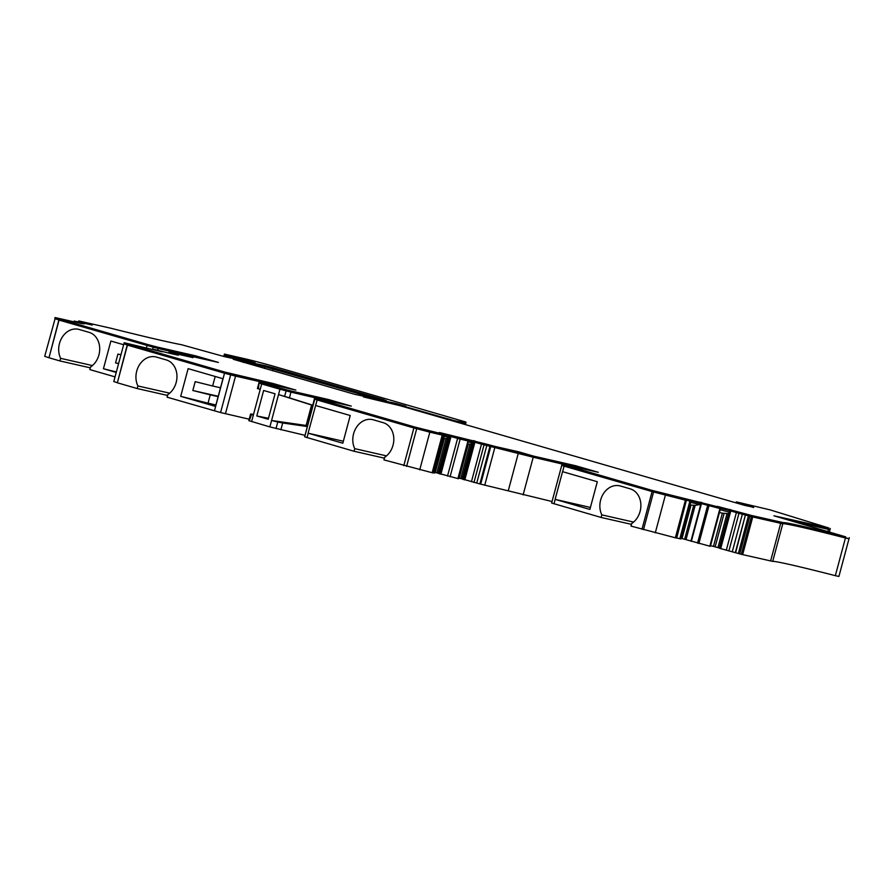 <?xml version="1.0" encoding="UTF-8"?>
<svg xmlns="http://www.w3.org/2000/svg" width="894" height="894" viewBox="0 0 894 894"><rect width="100%" height="100%" fill="white"/><g stroke="black" fill="none" stroke-linecap="round" stroke-linejoin="round"><path stroke-width="1.34" d="M118.578 363.657L115.561 362.908L118.6 363.59M115.561 362.908L117.941 354.035L120.958 354.795M116.354 371.971L103.447 368.741L110.867 341.039L123.651 344.738M103.447 368.741L116.22 372.44M115.035 376.877L89.836 369.591L90.529 366.998A18.942 15.388 -77.2 0 0 98.921 354.907A18.942 15.388 -77.2 0 0 89.031 332.333L79.164 329.484A18.942 15.388 102.8 0 0 78.46 329.294A18.942 15.388 102.8 0 0 59.485 343.452A18.942 15.388 102.8 0 0 59.473 343.497A18.942 15.388 102.8 0 1 59.473 343.497A18.942 15.388 102.8 0 0 60.647 358.349L92.417 365.568M90.305 367.847L59.943 360.941L60.647 358.349M59.943 360.941L48.98 357.768L59.071 320.086L153.198 347.196L152.561 349.576M48.991 357.734L59.172 318.879L55.093 317.538L80.739 323.393L84.114 323.885L74.202 321.047L92.238 325.07L79.085 321.002L111.147 328.31A172.173 4.738 15 0 0 146.057 336.859A172.173 4.738 15 0 0 181.672 344.76L224.461 356.639A401.73 11.041 15 0 0 255.125 362.796L237.614 357.745L237.189 359.321M55.104 318.655L44.7 356.326L48.779 357.678M719.48 548.245L741.305 554.314L772.707 561.387A101.391 2.783 15 0 1 785.401 563.555A101.391 2.783 15 0 1 835.342 575.669L838.907 576.462L848.998 538.78L846.73 538.043M710.551 545.642L719.48 548.022M681.06 538.277L710.361 546.357L720.732 507.546L652.374 490.482L562.035 464.243L551.643 503.031L562.035 464.243M676.713 537.976L680.815 538.937M631.477 524.353L601.126 517.458L601.818 514.866A18.942 15.388 102.8 0 1 600.645 500.014A18.942 15.388 102.8 0 1 619.631 485.811A18.942 15.388 102.8 0 1 620.335 485.99L630.203 488.85A18.942 15.388 102.8 0 1 640.104 511.379A18.942 15.388 102.8 0 1 640.082 511.457A18.942 15.388 102.8 0 1 631.7 523.504L631.008 526.097L676.68 538.132L686.369 500.294M601.126 517.458L551.643 503.031M480.67 484.168L490.772 446.486L489.979 446.251L479.877 483.933L551.609 501.411M479.877 483.933L458.734 477.966M443.871 438.473L447.548 438.429L438.216 473.25L458.521 478.748L468.355 440.966M438.216 473.25L434.819 472.289M432.975 472.714L434.607 473.071L444.441 435.289M384.409 458.153L354.046 451.258L354.75 448.665A18.942 15.388 102.8 0 1 353.577 433.813A18.942 15.388 102.8 0 1 372.563 419.61A18.942 15.388 102.8 0 1 373.267 419.789L383.135 422.65A18.942 15.388 102.8 0 1 393.036 445.178A18.942 15.388 102.8 0 1 393.014 445.257A18.942 15.388 102.8 0 1 384.632 457.303L383.939 459.896L432.908 472.926L443.312 434.138L440.999 433.389L445 434.283L439.401 432.506L487.129 444.307L486.839 445.413L484.079 444.765L473.988 482.447M354.046 451.258L304.664 436.853L314.766 399.171L317.124 399.976L308.095 433.177L343.352 441.245M328.31 400.925L328.668 399.573L351.297 406.111L314.643 397.886L304.664 436.853M304.63 435.244L269.865 426.907L278.526 394.578L312.643 405.34M250.599 413.978L248.811 420.649L269.865 426.907M167.558 395.439L137.207 388.544L137.899 385.951A18.942 15.388 102.8 0 1 136.715 371.133A18.942 15.388 102.8 0 1 136.737 371.055A18.942 15.388 102.8 0 1 155.712 356.896A18.942 15.388 102.8 0 1 156.416 357.075L166.295 359.936A18.942 15.388 -77.2 0 1 176.174 382.509A18.942 15.388 -77.2 0 1 167.781 394.589L167.089 397.182L220.572 412.536L249.202 419.208M137.207 388.544L117.36 382.8L127.451 345.118L230.674 374.854L220.572 412.536M117.382 382.733L127.507 343.866L124.188 342.737L162.116 351.789L154.103 349.409L170.743 353.566L170.285 352.851L172.676 353.331L169.379 352.258L193.048 357.645L178.23 353.353L218.393 362.428L195.764 355.879L158.372 347.319L158.07 348.436L199.563 358.17L195.473 356.985L195.764 355.879M125.194 344.045L123.886 343.844L113.795 381.526L117.114 382.654M251.594 421.622L260.255 389.292L257.863 388.644L260.21 389.449M214.426 410.871L224.528 373.189L127.451 345.118L127.753 344.011L224.729 372.06L273.24 383.537L295.869 390.086L259.215 381.861L258.388 388.868M312.688 405.194L289.444 397.852L290.975 392.12L279.956 389.225L280.258 388.119L259.629 382.029M260.255 389.292L261.685 383.939L279.956 389.225L278.526 394.578L289.444 397.852M180.7 396.344L188.131 368.641L222.941 378.71L215.521 406.412L180.7 396.344L208.034 403.172L210.258 394.857L192.825 390.499L218.237 396.277M208.034 403.172L215.912 404.96M218.136 396.645L210.258 394.857M192.825 390.499L195.194 381.637L212.627 385.996L215.186 376.463M137.899 385.951L169.67 393.17M253.315 415.207L251.002 414.246L253.561 414.28M249.236 420.828L251.65 414.023M276.011 428.561L277.766 421.99L271.586 420.482L306.117 425.466L311.593 405.004M256.801 415.967L263.629 390.477L275.05 393.773L268.222 419.264L256.801 415.967L268.479 418.28M277.766 421.99L282.705 422.996L280.872 429.802M306.977 426.505L282.705 422.996M307.212 425.645L306.117 425.466M308.095 433.177L342.815 443.223L350.236 415.52L315.638 405.518M354.75 448.665L386.521 455.884M438.887 473.485L448.341 438.239L447.548 438.429M448.341 438.239L448.844 437.401L444.441 436.361M460.768 478.525L469.965 444.206L467.786 444.15M469.965 444.206L471.462 444.106L462.131 478.927M462.813 479.15L472.255 443.916L471.462 444.106M472.255 443.916L472.758 443.078L468.355 442.038M554.001 503.825L555.185 499.388L589.884 509.424L597.315 481.721L562.549 471.663L555.118 499.366L590.42 507.446M601.818 514.866L633.589 522.085M689.252 504.92L695.186 505.367L699.656 504.596L700.024 503.21L720.463 508.675L720.754 507.568L717.591 506.417L751.698 515.525L783.099 522.599A101.391 2.783 15 0 1 795.794 524.767A101.391 2.783 15 0 1 845.746 536.869L773.913 515.793L828.894 528.019L770.103 509.882L736.31 501.88L753.586 507.557M690.682 502.35L699.656 504.596M713.479 546.368L722.374 513.19L719.446 512.463M722.374 513.19L728.699 513.625M720.184 509.714L729.158 512.128L729.538 510.575L742.355 514.162L742.657 513.055M220.516 387.784L212.627 385.996M828.716 528.242L828.414 529.36L792.911 521.28L828.593 529.125M384.286 399.875L273.396 367.803L273.106 368.909L376.285 398.758L265.015 366.797A398.947 10.963 15 0 0 243.045 362.26A398.947 10.963 15 0 1 265.015 366.797L265.306 365.691A398.947 10.963 15 0 0 233.267 359.276L354.46 394.254A386.577 10.627 15 0 0 386.331 400.601L384.197 400.221M835.342 575.669L845.445 537.987L848.998 538.78L849.3 537.674M770.606 560.996L780.697 523.314L782.798 523.705A101.391 2.783 15 0 1 845.445 537.987A101.391 2.783 15 0 0 782.798 523.705L783.099 522.599M739.696 553.911L749.798 516.229L780.697 523.314L752.737 516.956L753.039 515.849M750.088 515.123L749.798 516.229L748.434 515.849L748.736 514.743M735.304 552.682L745.406 515L748.434 515.849L745.719 515.1L746.021 513.994M732.264 551.844L742.355 514.162L745.406 515L738.98 513.312L739.271 512.206M679.809 538.747L689.911 501.065L686.816 500.294L690.973 501.288L691.263 500.182M643.479 529.661L653.57 491.979L685.441 500.159L686.771 500.45L687.073 499.333M641.981 529.27L652.374 490.482M562.605 471.686L564.092 466.143L653.57 491.979L564.092 466.143L561.745 465.349L564.092 466.143L564.393 465.036M523.113 494.896L533.215 457.214L579.435 468.031L575.345 466.847L575.647 465.74L598.276 472.289L561.622 464.064M575.278 467.093L533.215 457.214L533.506 456.108L575.647 465.74M508.306 490.616L518.397 452.934L533.215 457.214L494.829 447.57L495.12 446.464L487.129 444.307M484.727 485.252L494.829 447.57L484.079 444.765L484.38 443.659M471.417 481.765L481.508 444.083L484.079 444.765L474.904 442.217L464.802 479.899M464.232 479.743L474.334 442.061L475.195 441.111M474.625 440.954L474.334 442.061L473.652 441.859L463.55 479.542M472.758 443.078L473.954 440.753M457.896 478.625L467.998 440.943L468.914 439.96M468.288 439.837L467.998 440.943L460.164 439.088L450.073 476.77M447.503 476.089L457.594 438.418L460.164 439.088L460.466 437.982M457.896 437.3L457.594 438.418L450.989 436.551L440.887 474.222M440.317 474.066L450.42 436.384L451.28 435.434M450.71 435.277L450.42 436.384L449.738 436.183L439.636 473.865M448.844 437.401L450.028 435.076M433.981 472.948L444.072 435.266L445 434.283M444.374 434.16L444.072 435.266L443.066 435.032L444.698 435.389M406.614 466.377L417.006 427.589L442.53 433.981L442.228 435.087L443.011 435.244L429.835 432.148L442.228 435.087L432.137 472.77M403.786 465.64L413.877 427.958L429.835 432.148L430.126 431.042M308.207 433.221L307.022 437.658M314.643 397.886L314.342 399.003L317.124 399.976L413.877 427.958L414.179 426.851L317.415 398.869L317.124 399.976L429.835 432.148L419.733 469.831M272.871 384.889L277.028 385.828L272.938 384.643L273.24 383.537M225.444 413.777L235.547 376.095L272.938 384.643L230.674 374.854L230.965 373.748M127.473 345.05L123.886 343.844L127.473 345.05M195.406 357.231L153.198 347.196L153.5 346.09L158.372 347.319M146.426 347.9L147.354 344.425L153.5 346.09M59.082 320.052L54.802 318.644L59.082 320.052M225.78 355.499L245.671 361.02L235.692 359.019M465.439 424.616L465.74 423.499A109.046 2.995 15 0 1 464.69 423.633A109.046 2.995 15 0 1 459.158 422.795A109.046 2.995 15 0 0 464.69 423.633A109.046 2.995 15 0 0 465.74 423.499A109.046 2.995 15 0 0 465.215 423.03M284.627 396.388L286.404 389.773L291.276 391.013L290.975 392.12L332.467 401.864L286.102 390.89L261.685 383.939L261.987 382.833M259.215 381.861L258.914 382.967L261.685 383.939L258.914 382.967L257.416 388.555M719.748 548.368L729.839 510.686L720.553 508.328L729.538 510.575L729.828 509.468M690.906 541.194L700.997 503.512L691.051 500.964L700.024 503.21L700.326 502.104M481.81 442.977L481.508 444.083L468.724 440.653L473.127 441.692L473.429 440.586M468.612 441.066L444.81 434.976L449.213 436.015L449.514 434.909M286.404 389.773L280.258 388.119M328.668 399.573L291.276 391.013M315.068 398.065L317.415 398.869M417.006 427.589L414.179 426.851M442.53 433.981L443.312 434.138M491.063 445.38L490.772 446.486L494.818 447.57L518.397 452.934L518.699 451.816L495.12 446.464M518.699 451.816L533.506 456.108M397.875 405.094L405.842 406.189L395.483 403.328A398.947 10.963 15 0 0 363.433 396.925L399.73 405.608L744.668 505.367L753.653 507.3M398.009 404.602L438.306 416.101L438.138 416.716M439.725 417.185L439.893 416.582L438.306 416.101M439.893 416.582L454.599 420.716A109.046 2.995 15 0 0 464.992 422.527A109.046 2.995 15 0 0 466.031 422.393A109.046 2.995 15 0 0 465.506 421.923L275.542 366.842A22.953 0.626 15 0 0 245.459 358.896L224.405 354.08L237.614 357.745M157.612 350.146L158.07 348.436L59.071 320.086L59.172 318.879M59.373 318.979L147.354 344.425M170.743 353.566L178.308 355.231L170.899 353.063M273.396 367.803L265.306 365.691M235.837 374.988L235.547 376.095L230.674 374.854L224.528 373.189L224.819 372.083M490.27 445.145L489.979 446.251L486.839 445.413L476.737 483.095M653.872 490.873L653.57 491.979L686.771 500.45M690.202 499.958L689.911 501.065L690.973 501.288L680.87 538.97M701.298 502.406L700.997 503.512L720.463 508.675L710.361 546.357M730.141 509.58L729.839 510.686L738.98 513.312L728.878 550.995M745.708 513.894L735.617 552.783M741.305 554.314L751.396 516.631L748.434 515.849L738.343 553.531M751.698 515.525L751.396 516.631L752.737 516.956L742.646 554.638M780.998 522.197L780.697 523.314L782.798 523.705L772.707 561.387M845.746 536.869L845.445 537.987L848.998 538.78M827.866 531.394L828.414 529.36L830.012 529.639L830.314 528.533M223.757 356.482L224.103 355.186L235.837 358.494L236.128 357.388M78.415 321.784L78.638 320.935M178.007 354.225L178.23 353.353M272.592 370.798L273.106 368.909L265.015 366.797L264.557 368.484M444.352 438.507L435.266 472.412M436.853 472.848L446.039 438.529M448.643 437.512L438.965 473.641M468.266 444.184L459.192 478.078M472.557 443.189L462.88 479.307M682.033 538.534L690.973 505.188M684.636 539.25L693.71 505.389M686.011 539.652L695.186 505.367M715.155 546.815L724.095 513.458M717.949 547.575L727.023 513.681M719.312 547.977L728.509 513.659M726.286 550.302L736.678 511.513M720.687 548.659L731.08 509.871M720.24 548.525L730.633 509.736M709.836 546.245L720.229 507.457M698.862 543.507L709.255 504.708M697.555 543.15L707.947 504.361M691.353 541.328L701.745 502.54M675.35 537.842L685.743 499.053M655.291 532.835L665.684 494.047M737.315 503.244L737.539 502.394M742.154 503.937L741.975 504.596M744.87 505.434L745.037 504.808M395.204 404.367L395.483 403.328M428.852 414.034L429.019 413.419M451.738 419.99L451.582 420.605M454.409 421.42L454.599 420.716M80.974 322.466L81.175 321.717M81.566 322.622L81.767 321.874M829.42 531.841L830.012 529.639M719.424 548.245L729.135 512.016M123.886 343.844L124.188 342.737M736.041 502.875L736.31 501.88M465.74 423.499L466.031 422.393M224.103 355.186L224.405 354.08M54.802 318.644L55.093 317.538M168.832 353.041L169.055 352.214"/></g></svg>
